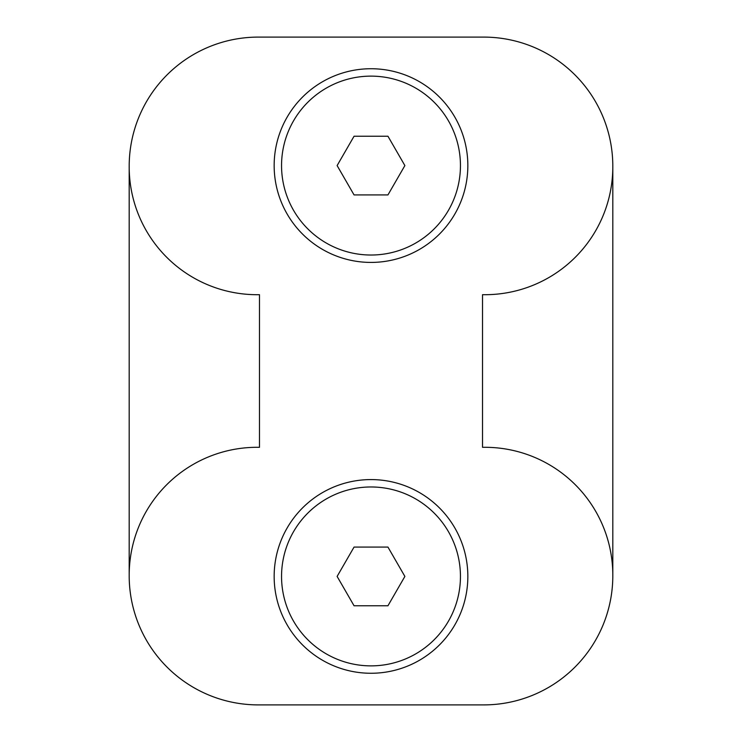 <?xml version="1.0" encoding="UTF-8"?>
<svg xmlns="http://www.w3.org/2000/svg" width="742" height="742" viewBox="0 0 742 742"><rect width="100%" height="100%" fill="white"/><g stroke="black" fill="none" stroke-linecap="round" stroke-linejoin="round"><path stroke-width="1.11" d="M460.448 165.577A89.448 89.448 0 0 1 326.276 243.042A89.448 89.448 0 0 1 326.276 88.112A89.448 89.448 0 0 1 460.448 165.577M387.945 136.231L354.055 136.231L337.118 165.577L354.055 194.923L387.945 194.923L404.882 165.577L387.945 136.231M460.448 576.423A89.448 89.448 0 0 1 326.276 653.888A89.448 89.448 0 0 1 326.276 498.958A89.448 89.448 0 0 1 460.448 576.423M387.945 547.077L354.055 547.077L337.118 576.423L354.055 605.769L387.945 605.769L404.882 576.423L387.945 547.077M129.191 575.773L129.191 166.755A127.949 127.949 0 0 0 257.14 294.704L259.487 294.704L259.487 447.296L257.14 447.296A127.949 127.949 0 0 0 129.191 575.245L129.191 575.773A129.127 129.127 0 0 0 258.309 704.9L483.691 704.9A129.127 129.127 0 0 0 612.809 575.773L612.809 166.227A129.127 129.127 0 0 0 483.691 37.1L258.309 37.1A129.127 129.127 0 0 0 129.191 166.227L129.191 166.755M612.809 575.773L612.809 575.245A127.949 127.949 0 0 0 484.86 447.296L482.513 447.296L482.513 294.704L484.86 294.704A127.949 127.949 0 0 0 612.809 166.755M467.84 165.577A96.84 96.84 0 0 1 322.575 249.442A96.84 96.84 0 0 1 322.575 81.713A96.84 96.84 0 0 1 467.84 165.577M467.84 576.423A96.84 96.84 0 0 1 322.575 660.287A96.84 96.84 0 0 1 322.575 492.558A96.84 96.84 0 0 1 467.84 576.423M258.309 704.9L483.691 704.9M483.691 37.1L258.309 37.1"/></g></svg>
